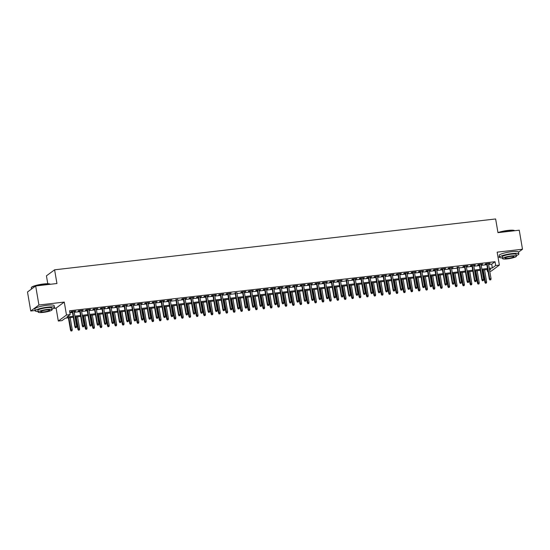 <?xml version="1.0" encoding="UTF-8"?>
<svg xmlns="http://www.w3.org/2000/svg" width="550" height="550" viewBox="0 0 550 550"><rect width="100%" height="100%" fill="white"/><g stroke="black" fill="none" stroke-linecap="round" stroke-linejoin="round"><path stroke-width="0.82" d="M73.281 317.254L65.319 318.175L62.013 320.616L58.307 321.042L66.481 315.019L70.18 314.593L66.866 317.034L73.116 316.312M53.694 308.378L56.1 308.096L58.307 321.042M56.1 308.096L64.267 302.081L38.926 305.002L35.674 285.972L27.5 291.988L30.752 311.018L35.145 310.516M47.781 283.731L46.434 275.832L54.601 269.816L495.632 218.955L497.97 232.657L519.248 230.202L522.5 249.232L497.159 252.154L499.366 265.1L491.198 271.116L489.782 271.281M498.004 257.132L499.482 256.96M488.008 271.48L487.499 271.542L487.96 271.198M487.156 269.528L487.499 271.542M38.926 305.002L30.752 311.018M518.519 252.161L522.5 249.232M74.119 311.596L75.701 311.073L71.259 311.582L70.709 311.994L72.346 311.802M81.517 310.743L83.098 310.221L78.657 310.729L78.107 311.135L79.743 310.949M88.914 309.891L90.496 309.368L86.061 309.877L85.504 310.282L87.148 310.097M96.319 309.038L97.9 308.516L93.459 309.024L92.909 309.43L94.545 309.244M103.716 308.186L105.297 307.656L100.856 308.172L100.306 308.577L101.942 308.392M111.114 307.333L112.695 306.804L108.261 307.319L107.704 307.725L109.347 307.532M118.518 306.481L120.099 305.951L115.658 306.467L115.108 306.873L116.744 306.68M125.916 305.621L127.497 305.099L123.056 305.607L122.506 306.02L124.142 305.827M133.313 304.769L134.894 304.246L130.46 304.755L129.903 305.161L131.546 304.975M140.718 303.916L142.299 303.394L137.858 303.903L137.308 304.308L138.944 304.123M148.115 303.064L149.696 302.541L145.255 303.05L144.705 303.456L146.341 303.27M155.512 302.211L157.094 301.682L152.659 302.197L152.103 302.603L153.746 302.418M162.917 301.359L164.498 300.829L160.057 301.345L159.507 301.751L161.143 301.558M170.314 300.506L171.896 299.977L167.454 300.493L166.904 300.898L168.541 300.706M177.712 299.647L175.945 299.853M185.116 298.794L186.697 298.272L182.256 298.781L181.706 299.193L183.343 299.001M192.514 297.942L194.095 297.419L189.654 297.928L189.104 298.334L190.74 298.148M199.911 297.089L201.492 296.567L197.058 297.076L196.501 297.481L198.144 297.296M207.316 296.237L208.897 295.714L204.456 296.223L203.906 296.629L205.542 296.443M214.713 295.384L216.294 294.855L211.853 295.371L211.303 295.776L212.939 295.591M222.111 294.532L223.692 294.002L219.258 294.518L218.701 294.924L220.344 294.731M229.515 293.679L231.096 293.15L226.655 293.666L226.105 294.071L227.741 293.879M236.913 292.82L235.139 293.026M244.31 291.968L245.891 291.445L241.457 291.954L240.9 292.366L242.543 292.174M251.714 291.115L253.296 290.593L248.854 291.101L248.304 291.507L249.941 291.321M259.112 290.262L260.693 289.74L256.252 290.249L255.702 290.654L257.338 290.469M266.509 289.41L268.091 288.887L263.656 289.396L263.099 289.802L264.743 289.616M273.914 288.558L275.495 288.028L271.054 288.544L270.504 288.949L272.14 288.757M281.311 287.705L282.893 287.176L278.451 287.691L277.901 288.097L279.538 287.904M288.709 286.853L290.29 286.323L285.856 286.839L285.299 287.244L286.942 287.052M296.113 285.993L297.694 285.471L293.253 285.979L292.703 286.392L294.339 286.199M303.511 285.141L305.092 284.618L300.651 285.127L300.101 285.532L301.737 285.347M310.908 284.288L312.489 283.766L308.055 284.274L307.498 284.68L309.141 284.494M318.312 283.436L319.894 282.913L315.452 283.422L314.903 283.827L316.539 283.642M325.71 282.583L327.291 282.054L322.85 282.569L322.3 282.975L323.936 282.789M333.107 281.731L334.689 281.201L330.254 281.717L329.697 282.123L331.341 281.93M340.512 280.878L342.093 280.349L337.652 280.864L337.102 281.27L338.738 281.077M347.909 280.019L346.136 280.225M355.307 279.166L356.888 278.644L352.454 279.153L351.897 279.565L353.54 279.373M362.711 278.314L364.293 277.791L359.851 278.3L359.301 278.706L360.938 278.52M370.109 277.461L371.69 276.939L367.249 277.447L366.699 277.853L368.335 277.668M377.506 276.609L379.087 276.086L374.653 276.595L374.096 277.001L375.739 276.815M384.911 275.756L386.492 275.227L382.051 275.743L381.501 276.148L383.137 275.962M392.308 274.904L393.889 274.374L389.448 274.89L388.898 275.296L390.534 275.103M399.706 274.051L401.287 273.522L396.853 274.038L396.296 274.443L397.939 274.251M407.11 273.192L408.691 272.669L404.25 273.178L403.7 273.591L405.336 273.398M414.507 272.339L416.089 271.817L411.647 272.326L411.098 272.731L412.734 272.546M421.905 271.487L423.486 270.964L419.052 271.473L418.495 271.879L420.138 271.693M429.309 270.634L430.891 270.112L426.449 270.621L425.899 271.026L427.536 270.841M436.707 269.782L438.288 269.252L433.847 269.768L433.297 270.174L434.933 269.988M444.104 268.929L445.686 268.4L441.251 268.916L440.694 269.321L442.337 269.129M451.509 268.077L453.09 267.548L448.649 268.063L448.099 268.469L449.735 268.276M458.906 267.218L457.132 267.424M466.304 266.365L467.885 265.843L463.451 266.351L462.894 266.764L464.537 266.571M473.708 265.512L475.289 264.99L470.848 265.499L470.298 265.904L471.934 265.719M481.106 264.66L482.687 264.137L478.246 264.646L477.696 265.052L479.332 264.866M488.627 264.516L491.707 264.158L495.021 261.718L69.527 310.791L70.18 314.593M69.877 312.806L72.469 312.51M74.236 312.304L79.867 311.657M81.634 311.451L87.264 310.798M89.038 310.599L94.669 309.946M96.436 309.746L102.066 309.093M103.833 308.894L109.464 308.241M111.238 308.034L116.868 307.388M118.635 307.182L124.266 306.536M126.032 306.329L131.663 305.683M133.437 305.477L139.067 304.831M140.834 304.624L146.465 303.971M148.232 303.772L153.863 303.119M155.636 302.919L161.267 302.266M163.034 302.06L168.664 301.414M170.431 301.207L176.062 300.561M177.836 300.355L183.466 299.709M185.233 299.502L190.864 298.856M192.631 298.65L198.261 298.004M200.035 297.798L205.666 297.144M207.433 296.945L213.063 296.292M214.83 296.093L220.461 295.439M222.234 295.233L227.865 294.587M229.632 294.381L235.262 293.734M237.029 293.528L242.66 292.882M244.434 292.676L250.064 292.029M251.831 291.823L257.462 291.17M259.229 290.971L264.859 290.317M266.633 290.118L272.264 289.465M274.031 289.259L279.661 288.613M281.428 288.406L287.059 287.76M288.832 287.554L294.463 286.907M296.23 286.701L301.861 286.055M303.627 285.849L309.258 285.202M311.032 284.996L316.663 284.343M318.429 284.144L324.06 283.491M325.827 283.291L331.457 282.638M333.231 282.432L338.862 281.786M340.629 281.579L346.259 280.933M348.026 280.727L353.657 280.081M355.431 279.874L361.061 279.228M362.828 279.022L368.459 278.369M370.226 278.169L375.856 277.516M377.63 277.317L383.261 276.664M385.027 276.464L390.658 275.811M392.425 275.605L398.056 274.959M399.829 274.752L405.46 274.106M407.227 273.9L412.857 273.254M414.624 273.048L420.255 272.401M422.029 272.195L427.659 271.542M429.426 271.343L435.057 270.689M436.824 270.49L442.454 269.837M444.228 269.631L449.859 268.984M451.626 268.778L457.256 268.132M459.023 267.926L464.654 267.279M466.428 267.073L472.058 266.427M473.825 266.221L479.456 265.574M481.223 265.368L486.853 264.715M488.503 263.808L490.084 263.285L485.643 263.794L485.093 264.199L486.736 264.014M64.267 302.081L66.481 315.019M495.021 261.718L495.667 265.526L499.366 265.1M35.674 285.972L56.946 283.518L54.601 269.816M489.569 270.016L490.806 269.101L489.438 269.259M487.664 269.466L482.034 270.112M480.267 270.318L474.636 270.971M472.869 271.171L467.239 271.824M465.465 272.023L459.834 272.676M458.067 272.882L452.437 273.529M450.67 273.735L445.039 274.381M443.266 274.587L437.635 275.234M435.868 275.44L430.237 276.086M428.471 276.293L422.84 276.939M421.066 277.145L415.436 277.798M413.669 277.998L408.038 278.651M406.271 278.85L400.641 279.503M398.867 279.709L393.236 280.356M391.469 280.562L385.839 281.208M384.072 281.414L378.441 282.061M376.668 282.267L371.044 282.913M369.27 283.119L363.639 283.772M361.873 283.972L356.242 284.625M354.468 284.824L348.844 285.478M347.071 285.677L341.44 286.33M339.673 286.536L334.043 287.183M332.269 287.389L326.645 288.035M324.871 288.241L319.241 288.887M317.474 289.094L311.843 289.74M310.069 289.946L304.446 290.599M302.672 290.799L297.041 291.452M295.274 291.651L289.644 292.304M287.87 292.511L282.246 293.157M280.472 293.363L274.842 294.009M273.075 294.216L267.444 294.862M265.671 295.068L260.047 295.714M258.273 295.921L252.643 296.567M250.876 296.773L245.245 297.426M243.471 297.626L237.847 298.279M236.074 298.478L230.443 299.131M228.676 299.337L223.046 299.984M221.272 300.19L215.648 300.836M213.874 301.043L208.244 301.689M206.477 301.895L200.846 302.541M199.072 302.748L193.449 303.401M191.675 303.6L186.044 304.253M184.278 304.452L178.647 305.106M176.873 305.312L171.249 305.958M169.476 306.164L163.845 306.811M162.078 307.017L156.447 307.663M154.674 307.869L149.05 308.516M147.276 308.722L141.646 309.368M139.879 309.574L134.248 310.228M132.474 310.427L126.851 311.08M125.077 311.279L119.446 311.933M117.679 312.139L112.049 312.785M110.275 312.991L104.651 313.637M102.877 313.844L97.247 314.49M95.48 314.696L89.849 315.343M88.076 315.549L82.452 316.202M80.678 316.401L75.047 317.054M489.273 268.317L492.353 267.967L495.667 265.526M74.889 316.113L80.52 315.459M82.287 315.26L87.917 314.607M89.684 314.401L95.315 313.754M97.089 313.548L102.719 312.902M104.486 312.696L110.117 312.049M111.884 311.843L117.514 311.197M119.288 310.991L124.919 310.337M126.686 310.138L132.316 309.485M134.083 309.286L139.714 308.632M141.488 308.433L147.118 307.78M148.885 307.574L154.516 306.928M156.282 306.721L161.913 306.075M163.687 305.869L169.317 305.222M171.084 305.016L176.715 304.37M178.482 304.164L184.113 303.511M185.886 303.311L191.517 302.658M193.284 302.459L198.914 301.806M200.681 301.599L206.312 300.953M208.086 300.747L213.716 300.101M215.483 299.894L221.114 299.248M222.881 299.042L228.511 298.396M230.285 298.189L235.916 297.543M237.683 297.337L243.313 296.684M245.08 296.484L250.711 295.831M252.484 295.632L258.115 294.979M259.882 294.772L265.512 294.126M267.279 293.92L272.91 293.274M274.684 293.067L280.314 292.421M282.081 292.215L287.712 291.569M289.479 291.363L295.109 290.709M296.883 290.51L302.514 289.857M304.281 289.657L309.911 289.004M311.678 288.798L317.309 288.152M319.082 287.946L324.713 287.299M326.48 287.093L332.111 286.447M333.877 286.241L339.508 285.594M341.282 285.388L346.913 284.742M348.679 284.536L354.31 283.882M356.077 283.683L361.707 283.03M363.481 282.831L369.112 282.178M370.879 281.971L376.509 281.325M378.276 281.119L383.907 280.472M385.681 280.266L391.311 279.62M393.078 279.414L398.709 278.768M400.476 278.561L406.106 277.908M407.88 277.709L413.511 277.056M415.277 276.856L420.908 276.203M422.675 276.004L428.306 275.351M430.079 275.144L435.71 274.498M437.477 274.292L443.107 273.646M444.874 273.439L450.505 272.793M452.279 272.587L457.909 271.941M459.676 271.734L465.307 271.081M467.074 270.882L472.704 270.229M474.478 270.029L480.102 269.376M481.876 269.17L487.506 268.524M491.707 264.158L492.353 267.967M486.674 263.677L489.314 279.111L489.713 278.822L487.114 263.622M490.091 279.84L490.827 279.757L490.091 279.84L489.713 278.822L491.047 278.664L488.448 263.471M489.314 279.111L489.871 280.005M490.827 279.757L491.047 278.664M485.451 283.257L486.413 283.009L485.451 283.257L484.901 282.363L486.626 281.923L484.564 269.823M485.671 283.092L483.23 269.974M484.901 282.363L482.79 270.029M486.626 281.923L486.413 283.009M497.963 232.602A9.556 1.581 -9.7 0 1 507.911 230.436A9.556 1.581 -9.7 0 1 514.456 230.567L514.69 230.725A9.79 1.622 170.3 0 0 508.014 230.615A9.79 1.622 170.3 0 0 498.499 232.595M516.319 255.558A9.79 1.622 170.3 0 0 518.836 253.983A9.79 1.622 170.3 0 0 511.947 253.605A9.79 1.622 170.3 0 0 499.538 257.283A9.79 1.622 170.3 0 0 502.425 257.929M518.836 253.983L518.506 252.086A9.79 1.622 170.3 0 0 511.624 251.701A9.79 1.622 170.3 0 0 499.207 255.379L499.538 257.283M502.535 258.576L502.239 256.822A7.047 1.169 -9.7 0 1 511.17 254.176A7.047 1.169 -9.7 0 1 516.134 254.451L516.429 256.197A7.047 1.169 170.3 0 0 511.473 255.922A7.047 1.169 170.3 0 0 502.535 258.576A7.047 1.169 170.3 0 0 507.499 258.851A7.047 1.169 170.3 0 0 516.429 256.197M510.764 256.444A4.544 0.749 170.3 0 0 505.01 258.149A4.544 0.749 170.3 0 0 508.207 258.328A4.544 0.749 170.3 0 0 513.961 256.623A4.544 0.749 170.3 0 0 510.764 256.444M31.364 287.554L31.549 287.293A9.556 1.581 -9.7 0 1 43.574 283.986A9.556 1.581 -9.7 0 1 50.119 284.116L50.352 284.281A9.79 1.622 170.3 0 0 43.677 284.164A9.79 1.622 170.3 0 0 31.364 287.554A9.79 1.622 170.3 0 0 31.267 287.843L31.481 289.059M51.989 309.107A9.79 1.622 170.3 0 0 54.498 307.539A9.79 1.622 170.3 0 0 47.609 307.154A9.79 1.622 170.3 0 0 35.2 310.839A9.79 1.622 170.3 0 0 38.087 311.486M54.498 307.539L54.175 305.635A9.79 1.622 170.3 0 0 47.286 305.25A9.79 1.622 170.3 0 0 34.877 308.935L35.2 310.839M38.198 312.125L37.902 310.372A7.047 1.169 -9.7 0 1 46.839 307.725A7.047 1.169 -9.7 0 1 51.796 308L52.099 309.753A7.047 1.169 170.3 0 0 47.135 309.471A7.047 1.169 170.3 0 0 38.198 312.125A7.047 1.169 170.3 0 0 43.161 312.4A7.047 1.169 170.3 0 0 52.099 309.753M46.427 309.994A4.544 0.749 170.3 0 0 40.672 311.706A4.544 0.749 170.3 0 0 43.869 311.877A4.544 0.749 170.3 0 0 49.624 310.173A4.544 0.749 170.3 0 0 46.427 309.994M479.277 264.529L481.917 279.971L482.316 279.675L479.717 264.481M482.687 280.692L483.429 280.61L482.687 280.692L482.316 279.675L483.643 279.524L481.051 264.323M481.917 279.971L482.467 280.857M483.429 280.61L483.643 279.524M471.879 265.382L474.513 280.823L474.911 280.528L472.312 265.334M475.289 281.552L476.032 281.462L475.289 281.552L474.911 280.528L476.245 280.376L473.646 265.176M474.513 280.823L475.069 281.71M476.032 281.462L476.245 280.376M464.475 266.234L467.115 281.676L467.514 281.38L464.915 266.186M467.892 282.404L468.627 282.315L467.892 282.404L467.514 281.38L468.848 281.229L466.249 266.028M467.115 281.676L467.672 282.562M468.627 282.315L468.848 281.229M457.078 267.087L459.717 282.528L460.116 282.232L457.518 267.039M460.487 283.257L461.23 283.168L460.487 283.257L460.116 282.232L461.443 282.081L458.851 266.887M459.717 282.528L460.268 283.415M461.23 283.168L461.443 282.081M478.053 284.109L479.016 283.862L478.053 284.109L477.496 283.222L479.229 282.776L477.159 270.676M478.273 283.944L475.826 270.834M477.496 283.222L475.393 270.882M479.229 282.776L479.016 283.862M470.656 284.962L471.611 284.714L470.656 284.962L470.099 284.075L471.831 283.628L469.762 271.528M470.876 284.804L468.428 271.686M470.099 284.075L467.988 271.734M471.831 283.628L471.611 284.714M463.251 285.814L464.214 285.567L463.251 285.814L462.701 284.928L464.427 284.481L462.364 272.381M463.471 285.656L461.031 272.539M462.701 284.928L460.591 272.587M464.427 284.481L464.214 285.567M455.854 286.674L456.816 286.419L455.854 286.674L455.297 285.78L457.029 285.333L454.96 273.24M456.074 286.509L453.626 273.391M455.297 285.78L453.193 273.439M457.029 285.333L456.816 286.419M449.68 267.939L452.313 283.381L452.712 283.085L450.113 267.891M453.09 284.109L453.832 284.02L453.09 284.109L452.712 283.085L454.046 282.934L451.447 267.74M452.313 283.381L452.87 284.274M453.832 284.02L454.046 282.934M448.456 287.526L449.412 287.279L448.456 287.526L447.899 286.632L449.632 286.186L447.562 274.093M448.676 287.361L446.229 274.244M447.899 286.632L445.789 274.292M449.632 286.186L449.412 287.279M442.276 268.799L444.916 284.233L445.314 283.944L442.716 268.744M445.692 284.962L446.428 284.879L445.692 284.962L445.314 283.944L446.648 283.786L444.049 268.593M444.916 284.233L445.473 285.127M446.428 284.879L446.648 283.786M441.052 288.379L442.014 288.131L441.052 288.379L440.502 287.485L442.228 287.038L440.165 274.945M441.272 288.214L438.831 275.096M440.502 287.485L438.391 275.151M442.228 287.038L442.014 288.131M434.878 269.651L437.518 285.086L437.917 284.797L435.318 269.596M438.288 285.814L439.031 285.732L438.288 285.814L437.917 284.797L439.244 284.639L436.652 269.445M437.518 285.086L438.068 285.979M439.031 285.732L439.244 284.639M433.654 289.231L434.617 288.984L433.654 289.231L433.098 288.337L434.83 287.891L432.761 275.798M433.874 289.066L431.427 275.949M433.098 288.337L430.994 276.004M434.83 287.891L434.617 288.984M427.481 270.504L430.114 285.938L430.513 285.649L427.914 270.449M430.891 286.667L431.633 286.584L430.891 286.667L430.513 285.649L431.846 285.498L429.248 270.298M430.114 285.938L430.671 286.832M431.633 286.584L431.846 285.498M426.257 290.084L427.212 289.836L426.257 290.084L425.7 289.197L427.433 288.75L425.363 276.65M426.477 289.919L424.029 276.801M425.7 289.197L423.589 276.856M427.433 288.75L427.212 289.836M420.076 271.356L422.716 286.798L423.115 286.502L420.516 271.308M423.493 287.519L424.229 287.437L423.493 287.519L423.115 286.502L424.449 286.351L421.85 271.15M422.716 286.798L423.273 287.684M424.229 287.437L424.449 286.351M418.853 290.936L419.815 290.689L418.853 290.936L418.303 290.049L420.028 289.603L417.966 277.502M419.072 290.778L416.632 277.661M418.303 290.049L416.192 277.709M420.028 289.603L419.815 290.689M412.679 272.209L415.319 287.65L415.717 287.354L413.119 272.161M416.089 288.379L416.831 288.289L416.089 288.379L415.717 287.354L417.044 287.203L414.453 272.002M415.319 287.65L415.869 288.537M416.831 288.289L417.044 287.203M411.455 291.789L412.418 291.541L411.455 291.789L410.898 290.902L412.631 290.455L410.561 278.355M411.675 291.631L409.228 278.513M410.898 290.902L408.794 278.561M412.631 290.455L412.418 291.541M405.281 273.061L407.914 288.502L408.313 288.207L405.714 273.013M408.691 289.231L409.434 289.142L408.691 289.231L408.313 288.207L409.647 288.056L407.048 272.862M407.914 288.502L408.471 289.389M409.434 289.142L409.647 288.056M404.058 292.641L405.013 292.394L404.058 292.641L403.501 291.754L405.233 291.308L403.164 279.214M404.277 292.483L401.83 279.366M403.501 291.754L401.39 279.414M405.233 291.308L405.013 292.394M397.877 273.914L400.517 289.355L400.916 289.059L398.317 273.866M401.294 290.084L402.029 289.994L401.294 290.084L400.916 289.059L402.249 288.908L399.651 273.714M400.517 289.355L401.074 290.242M402.029 289.994L402.249 288.908M396.653 293.501L397.616 293.246L396.653 293.501L396.103 292.607L397.829 292.16L395.766 280.067M396.873 293.336L394.433 280.218M396.103 292.607L393.993 280.266M397.829 292.16L397.616 293.246M389.256 294.353L390.218 294.106L389.256 294.353L388.699 293.459L390.431 293.012L388.362 280.919M389.476 294.188L387.028 281.071M388.699 293.459L386.595 281.126M390.431 293.012L390.218 294.106M381.858 295.206L382.814 294.958L381.858 295.206L381.301 294.312L383.034 293.865L380.964 281.772M382.078 295.041L379.631 281.923M381.301 294.312L379.191 281.978M383.034 293.865L382.814 294.958M390.479 274.766L393.119 290.207L393.518 289.919L390.919 274.718M393.889 290.936L394.632 290.854L393.889 290.936L393.518 289.919L394.845 289.761L392.253 274.567M393.119 290.207L393.669 291.101M394.632 290.854L394.845 289.761M383.082 275.626L385.715 291.06L386.114 290.771L383.515 275.571M386.492 291.789L387.234 291.706L386.492 291.789L386.114 290.771L387.447 290.613L384.849 275.419M385.715 291.06L386.272 291.954M387.234 291.706L387.447 290.613M375.678 276.478L378.317 291.913L378.716 291.624L376.118 276.423M379.094 292.641L379.83 292.559L379.094 292.641L378.716 291.624L380.05 291.466L377.451 276.272M378.317 291.913L378.874 292.806M379.83 292.559L380.05 291.466M374.454 296.058L375.416 295.811L374.454 296.058L373.904 295.164L375.629 294.724L373.567 282.624M374.674 295.893L372.233 282.776M373.904 295.164L371.793 282.831M375.629 294.724L375.416 295.811M368.28 277.331L370.92 292.765L371.319 292.476L368.72 277.282M371.69 293.494L372.433 293.411L371.69 293.494L371.319 292.476L372.646 292.325L370.054 277.124M370.92 292.765L371.47 293.659M372.433 293.411L372.646 292.325M367.056 296.911L368.019 296.663L367.056 296.911L366.499 296.024L368.232 295.577L366.163 283.477M367.276 296.746L364.829 283.635M366.499 296.024L364.396 283.683M368.232 295.577L368.019 296.663M360.882 278.183L363.516 293.624L363.914 293.329L361.316 278.135M364.293 294.346L365.035 294.264L364.293 294.346L363.914 293.329L365.248 293.178L362.649 277.977M363.516 293.624L364.072 294.511M365.035 294.264L365.248 293.178M359.659 297.763L360.614 297.516L359.659 297.763L359.102 296.876L360.834 296.429L358.765 284.329M359.879 297.605L357.431 284.488M359.102 296.876L356.991 284.536M360.834 296.429L360.614 297.516M353.478 279.036L356.118 294.477L356.517 294.181L353.918 278.988M356.895 295.206L357.631 295.116L356.895 295.206L356.517 294.181L357.851 294.03L355.252 278.829M356.118 294.477L356.675 295.364M357.631 295.116L357.851 294.03M352.254 298.616L353.217 298.368L352.254 298.616L351.704 297.729L353.43 297.282L351.368 285.182M352.474 298.457L350.034 285.34M351.704 297.729L349.594 285.388M353.43 297.282L353.217 298.368M346.081 279.888L348.721 295.329L349.119 295.034L346.521 279.84M349.491 296.058L350.233 295.969L349.491 296.058L349.119 295.034L350.446 294.882L347.854 279.689M348.721 295.329L349.271 296.216M350.233 295.969L350.446 294.882M344.857 299.468L345.819 299.221L344.857 299.468L344.3 298.581L346.032 298.134L343.963 286.041M345.077 299.31L342.629 286.192M344.3 298.581L342.196 286.241M346.032 298.134L345.819 299.221M338.683 280.741L341.316 296.182L341.715 295.886L339.116 280.692M342.093 296.911L342.836 296.821L342.093 296.911L341.715 295.886L343.049 295.735L340.45 280.541M341.316 296.182L341.873 297.076M342.836 296.821L343.049 295.735M337.459 300.327L338.415 300.08L337.459 300.327L336.903 299.434L338.635 298.987L336.566 286.894M337.679 300.163L335.232 287.045M336.903 299.434L334.792 287.093M338.635 298.987L338.415 300.08M331.279 281.6L333.919 297.034L334.317 296.746L331.719 281.545M334.696 297.763L335.431 297.681L334.696 297.763L334.317 296.746L335.651 296.587L333.053 281.394M333.919 297.034L334.476 297.928M335.431 297.681L335.651 296.587M330.055 301.18L331.018 300.933L330.055 301.18L329.505 300.286L331.231 299.839L329.168 287.746M330.275 301.015L327.834 287.897M329.505 300.286L327.394 287.952M331.231 299.839L331.018 300.933M323.881 282.452L326.521 297.887L326.92 297.598L324.321 282.397M327.291 298.616L328.034 298.533L327.291 298.616L326.92 297.598L328.247 297.44L325.655 282.246M326.521 297.887L327.071 298.781M328.034 298.533L328.247 297.44M322.657 302.032L323.62 301.785L322.657 302.032L322.101 301.139L323.833 300.692L321.764 288.599M322.877 301.868L320.43 288.75M322.101 301.139L319.997 288.805M323.833 300.692L323.62 301.785M316.484 283.305L319.117 298.739L319.516 298.451L316.917 283.25M319.894 299.468L320.636 299.386L319.894 299.468L319.516 298.451L320.849 298.293L318.251 283.099M319.117 298.739L319.674 299.633M320.636 299.386L320.849 298.293M309.079 284.157L311.719 299.599L312.118 299.303L309.519 284.109M312.496 300.321L313.232 300.238L312.496 300.321L312.118 299.303L313.452 299.152L310.853 283.951M311.719 299.599L312.276 300.486M313.232 300.238L313.452 299.152M301.682 285.01L304.322 300.451L304.721 300.156L302.122 284.962M305.092 301.18L305.834 301.091L305.092 301.18L304.721 300.156L306.048 300.004L303.456 284.804M304.322 300.451L304.872 301.338M305.834 301.091L306.048 300.004M315.26 302.885L316.216 302.637L315.26 302.885L314.703 301.991L316.436 301.551L314.366 289.451M315.48 302.72L313.032 289.603M314.703 301.991L312.593 289.657M316.436 301.551L316.216 302.637M307.856 303.738L308.818 303.49L307.856 303.738L307.306 302.851L309.031 302.404L306.969 290.304M308.076 303.572L305.635 290.462M307.306 302.851L305.195 290.51M309.031 302.404L308.818 303.49M300.458 304.59L301.421 304.343L300.458 304.59L299.901 303.703L301.634 303.256L299.564 291.156M300.678 304.432L298.231 291.314M299.901 303.703L297.798 291.363M301.634 303.256L301.421 304.343M294.284 285.863L296.918 301.304L297.316 301.008L294.718 285.814M297.694 302.032L298.437 301.943L297.694 302.032L297.316 301.008L298.65 300.857L296.051 285.656M296.918 301.304L297.474 302.191M298.437 301.943L298.65 300.857M293.061 305.442L294.016 305.195L293.061 305.442L292.504 304.556L294.236 304.109L292.167 292.016M293.281 305.284L290.833 292.167M292.504 304.556L290.393 292.215M294.236 304.109L294.016 305.195M286.88 286.715L289.52 302.156L289.919 301.861L287.32 286.667M290.297 302.885L291.032 302.796L290.297 302.885L289.919 301.861L291.252 301.709L288.654 286.516M289.52 302.156L290.077 303.043M291.032 302.796L291.252 301.709M285.656 306.302L286.619 306.048L285.656 306.302L285.106 305.408L286.832 304.961L284.769 292.868M285.876 306.137L283.436 293.019M285.106 305.408L282.996 293.067M286.832 304.961L286.619 306.048M279.482 287.567L282.123 303.009L282.521 302.713L279.923 287.519M282.893 303.738L283.635 303.655L282.893 303.738L282.521 302.713L283.848 302.562L281.256 287.368M282.123 303.009L282.673 303.903M283.635 303.655L283.848 302.562M278.259 307.154L279.221 306.907L278.259 307.154L277.702 306.261L279.434 305.814L277.365 293.721M278.479 306.989L276.031 293.872M277.702 306.261L275.598 293.92M279.434 305.814L279.221 306.907M272.085 288.427L274.718 303.861L275.117 303.572L272.518 288.372M275.495 304.59L276.238 304.507L275.495 304.59L275.117 303.572L276.451 303.414L273.852 288.221M274.718 303.861L275.275 304.755M276.238 304.507L276.451 303.414M270.861 308.007L271.817 307.759L270.861 308.007L270.304 307.113L272.037 306.666L269.968 294.573M271.081 307.842L268.634 294.724M270.304 307.113L268.194 294.779M272.037 306.666L271.817 307.759M264.681 289.279L267.321 304.714L267.719 304.425L265.121 289.224M268.097 305.442L268.833 305.36L268.097 305.442L267.719 304.425L269.053 304.267L266.454 289.073M267.321 304.714L267.877 305.607M268.833 305.36L269.053 304.267M257.283 290.132L259.923 305.566L260.322 305.278L257.723 290.077M260.693 306.295L261.436 306.212L260.693 306.295L260.322 305.278L261.649 305.126L259.057 289.926M259.923 305.566L260.473 306.46M261.436 306.212L261.649 305.126M249.886 290.984L252.519 306.426L252.917 306.13L250.319 290.936M253.296 307.147L254.038 307.065L253.296 307.147L252.917 306.13L254.251 305.979L251.653 290.778M252.519 306.426L253.076 307.312M254.038 307.065L254.251 305.979M263.457 308.859L264.419 308.612L263.457 308.859L262.907 307.966L264.632 307.519L262.57 295.426M263.677 308.694L261.236 295.577M262.907 307.966L260.796 295.632M264.632 307.519L264.419 308.612M256.059 309.712L257.022 309.464L256.059 309.712L255.502 308.825L257.235 308.378L255.166 296.278M256.279 309.547L253.832 296.436M255.502 308.825L253.399 296.484M257.235 308.378L257.022 309.464M248.662 310.564L249.617 310.317L248.662 310.564L248.105 309.678L249.837 309.231L247.768 297.131M248.882 310.406L246.434 297.289M248.105 309.678L245.994 297.337M249.837 309.231L249.617 310.317M242.481 291.837L245.121 307.278L245.52 306.982L242.921 291.789M245.898 308.007L246.634 307.918L245.898 308.007L245.52 306.982L246.854 306.831L244.255 291.631M245.121 307.278L245.678 308.165M246.634 307.918L246.854 306.831M241.258 311.417L242.22 311.169L241.258 311.417L240.708 310.53L242.433 310.083L240.371 297.983M241.478 311.259L239.037 298.141M240.708 310.53L238.597 298.189M242.433 310.083L242.22 311.169M235.084 292.689L237.724 308.131L238.123 307.835L235.524 292.641M238.494 308.859L239.236 308.77L238.494 308.859L238.123 307.835L239.449 307.684L236.857 292.49M237.724 308.131L238.274 309.018M239.236 308.77L239.449 307.684M233.86 312.269L234.822 312.022L233.86 312.269L233.303 311.382L235.036 310.936L232.966 298.843M234.08 312.111L231.633 298.994M233.303 311.382L231.199 299.042M235.036 310.936L234.822 312.022M227.686 293.542L230.319 308.983L230.718 308.688L228.119 293.494M231.096 309.712L231.839 309.623L231.096 309.712L230.718 308.688L232.052 308.536L229.453 293.343M230.319 308.983L230.876 309.87M231.839 309.623L232.052 308.536M226.462 313.129L227.418 312.881L226.462 313.129L225.906 312.235L227.638 311.788L225.569 299.695M226.683 312.964L224.235 299.846M225.906 312.235L223.795 299.894M227.638 311.788L227.418 312.881M220.282 294.394L222.922 309.836L223.321 309.547L220.722 294.346M223.699 310.564L224.434 310.482L223.699 310.564L223.321 309.547L224.654 309.389L222.056 294.195M222.922 309.836L223.479 310.729M224.434 310.482L224.654 309.389M219.058 313.981L220.021 313.734L219.058 313.981L218.508 313.087L220.234 312.641L218.171 300.548M219.278 313.816L216.837 300.699M218.508 313.087L216.397 300.754M220.234 312.641L220.021 313.734M212.884 295.254L215.524 310.688L215.923 310.399L213.324 295.199M216.294 311.417L217.037 311.334L216.294 311.417L215.923 310.399L217.25 310.241L214.658 295.048M215.524 310.688L216.074 311.582M217.037 311.334L217.25 310.241M211.661 314.834L212.623 314.586L211.661 314.834L211.104 313.94L212.836 313.493L210.767 301.4M211.881 314.669L209.433 301.551M211.104 313.94L209 301.606M212.836 313.493L212.623 314.586M205.487 296.106L208.127 311.541L208.519 311.252L205.92 296.051M208.897 312.269L209.639 312.187L208.897 312.269L208.519 311.252L209.853 311.094L207.254 295.9M208.127 311.541L208.677 312.434M209.639 312.187L209.853 311.094M204.263 315.686L205.219 315.439L204.263 315.686L203.706 314.793L205.439 314.353L203.369 302.252M204.483 315.521L202.036 302.404M203.706 314.793L201.596 302.459M205.439 314.353L205.219 315.439M198.083 296.959L200.722 312.393L201.121 312.104L198.522 296.911M201.499 313.122L202.235 313.039L201.499 313.122L201.121 312.104L202.455 311.953L199.856 296.752M200.722 312.393L201.279 313.287M202.235 313.039L202.455 311.953M196.859 316.539L197.821 316.291L196.859 316.539L196.309 315.652L198.034 315.205L195.972 303.105M197.079 316.374L194.638 303.263M196.309 315.652L194.198 303.311M198.034 315.205L197.821 316.291M190.685 297.811L193.325 313.252L193.724 312.957L191.125 297.763M194.095 313.974L194.837 313.892L194.095 313.974L193.724 312.957L195.051 312.806L192.459 297.605M193.325 313.252L193.875 314.139M194.837 313.892L195.051 312.806M189.461 317.391L190.424 317.144L189.461 317.391L188.904 316.504L190.637 316.058L188.567 303.957M189.681 317.233L187.234 304.116M188.904 316.504L186.801 304.164M190.637 316.058L190.424 317.144M183.288 298.664L185.928 314.105L186.319 313.809L183.721 298.616M186.697 314.834L187.44 314.744L186.697 314.834L186.319 313.809L187.653 313.658L185.054 298.457M185.928 314.105L186.478 314.992M187.44 314.744L187.653 313.658M182.064 318.244L183.019 317.996L182.064 318.244L181.507 317.357L183.239 316.91L181.17 304.81M182.284 318.086L179.836 304.968M181.507 317.357L179.396 305.016M183.239 316.91L183.019 317.996M175.883 299.516L178.523 314.957L178.922 314.662L176.323 299.468M179.3 315.686L180.036 315.597L179.3 315.686L178.922 314.662L180.256 314.511L177.657 299.317M178.523 314.957L179.08 315.844M180.036 315.597L180.256 314.511M174.659 319.096L175.622 318.849L174.659 319.096L174.109 318.209L175.835 317.762L173.772 305.669M174.879 318.938L172.439 305.821M174.109 318.209L171.999 305.869M175.835 317.762L175.622 318.849M168.486 300.369L171.126 315.81L171.524 315.514L168.926 300.321M171.896 316.539L172.638 316.449L171.896 316.539L171.524 315.514L172.851 315.363L170.259 300.169M171.126 315.81L171.676 316.704M172.638 316.449L172.851 315.363M167.262 319.956L168.224 319.708L167.262 319.956L166.705 319.062L168.438 318.615L166.368 306.522M167.482 319.791L165.034 306.673M166.705 319.062L164.601 306.721M168.438 318.615L168.224 319.708M161.088 301.228L163.728 316.663L164.12 316.374L161.521 301.173M164.498 317.391L165.241 317.309L164.498 317.391L164.12 316.374L165.454 316.216L162.855 301.022M163.728 316.663L164.278 317.556M165.241 317.309L165.454 316.216M159.864 320.808L160.82 320.561L159.864 320.808L159.308 319.914L161.04 319.468L158.971 307.374M160.084 320.643L157.637 307.526M159.308 319.914L157.197 307.581M161.04 319.468L160.82 320.561M153.684 302.081L156.324 317.515L156.722 317.226L154.124 302.026M157.101 318.244L157.836 318.161L157.101 318.244L156.722 317.226L158.056 317.068L155.458 301.874M156.324 317.515L156.881 318.409M157.836 318.161L158.056 317.068M152.46 321.661L153.422 321.413L152.46 321.661L151.91 320.767L153.636 320.32L151.573 308.227M152.68 321.496L150.239 308.378M151.91 320.767L149.799 308.433M153.636 320.32L153.422 321.413M146.286 302.933L148.926 318.368L149.325 318.079L146.726 302.878M149.696 319.096L150.439 319.014L149.696 319.096L149.325 318.079L150.652 317.921L148.06 302.727M148.926 318.368L149.476 319.261M150.439 319.014L150.652 317.921M145.062 322.513L146.025 322.266L145.062 322.513L144.506 321.619L146.238 321.179L144.169 309.079M145.282 322.348L142.835 309.231M144.506 321.619L142.402 309.286M146.238 321.179L146.025 322.266M138.889 303.786L141.529 319.227L141.921 318.931L139.329 303.738M142.299 319.949L143.041 319.866L142.299 319.949L141.921 318.931L143.254 318.78L140.656 303.579M141.529 319.227L142.079 320.114M143.041 319.866L143.254 318.78M137.665 323.366L138.621 323.118L137.665 323.366L137.108 322.479L138.841 322.032L136.771 309.932M137.885 323.201L135.438 310.09M137.108 322.479L134.998 310.138M138.841 322.032L138.621 323.118M131.484 304.638L134.124 320.079L134.523 319.784L131.924 304.59M134.901 320.808L135.637 320.719L134.901 320.808L134.523 319.784L135.857 319.632L133.258 304.432M134.124 320.079L134.681 320.966M135.637 320.719L135.857 319.632M130.261 324.218L131.223 323.971L130.261 324.218L129.711 323.331L131.436 322.884L129.374 310.784M130.481 324.06L128.04 310.942M129.711 323.331L127.6 310.991M131.436 322.884L131.223 323.971M124.087 305.491L126.727 320.932L127.126 320.636L124.527 305.442M127.497 321.661L128.239 321.571L127.497 321.661L127.126 320.636L128.453 320.485L125.861 305.284M126.727 320.932L127.277 321.819M128.239 321.571L128.453 320.485M122.863 325.071L123.826 324.823L122.863 325.071L122.306 324.184L124.039 323.737L121.969 311.644M123.083 324.913L120.636 311.795M122.306 324.184L120.203 311.843M124.039 323.737L123.826 324.823M116.689 306.343L119.329 321.784L119.721 321.489L117.129 306.295M120.099 322.513L120.842 322.424L120.099 322.513L119.721 321.489L121.055 321.337L118.456 306.144M119.329 321.784L119.879 322.671M120.842 322.424L121.055 321.337M115.466 325.93L116.421 325.676L115.466 325.93L114.909 325.036L116.641 324.589L114.572 312.496M115.686 325.765L113.238 312.647M114.909 325.036L112.798 312.696M116.641 324.589L116.421 325.676M109.285 307.196L111.925 322.637L112.324 322.341L109.725 307.147M112.702 323.366L113.438 323.283L112.702 323.366L112.324 322.341L113.657 322.19L111.059 306.996M111.925 322.637L112.482 323.531M113.438 323.283L113.657 322.19M108.061 326.782L109.024 326.535L108.061 326.782L107.511 325.889L109.237 325.442L107.174 313.349M108.281 326.618L105.841 313.5M107.511 325.889L105.401 313.548M109.237 325.442L109.024 326.535M101.887 308.055L104.527 323.489L104.926 323.201L102.328 308M105.297 324.218L106.04 324.136L105.297 324.218L104.926 323.201L106.253 323.043L103.661 307.849M104.527 323.489L105.078 324.383M106.04 324.136L106.253 323.043M100.664 327.635L101.626 327.387L100.664 327.635L100.107 326.741L101.839 326.294L99.77 314.201M100.884 327.47L98.436 314.353M100.107 326.741L98.003 314.407M101.839 326.294L101.626 327.387M94.49 308.907L97.13 324.342L97.522 324.053L94.93 308.853M97.9 325.071L98.642 324.988L97.9 325.071L97.522 324.053L98.856 323.895L96.257 308.701M97.13 324.342L97.68 325.236M98.642 324.988L98.856 323.895M93.266 328.488L94.222 328.24L93.266 328.488L92.709 327.594L94.442 327.147L92.373 315.054M93.486 328.322L91.039 315.205M92.709 327.594L90.599 315.26M94.442 327.147L94.222 328.24M87.086 309.76L89.726 325.194L90.124 324.906L87.526 309.705M90.502 325.923L91.238 325.841L90.502 325.923L90.124 324.906L91.458 324.754L88.859 309.554M89.726 325.194L90.282 326.088M91.238 325.841L91.458 324.754M85.862 329.34L86.824 329.093L85.862 329.34L85.312 328.453L87.037 328.006L84.975 315.906M86.082 329.175L83.641 316.064M85.312 328.453L83.201 316.113M87.037 328.006L86.824 329.093M79.688 310.613L82.328 326.054L82.727 325.758L80.128 310.564M83.098 326.776L83.841 326.693L83.098 326.776L82.727 325.758L84.054 325.607L81.462 310.406M82.328 326.054L82.878 326.941M83.841 326.693L84.054 325.607M78.464 330.192L79.427 329.945L78.464 330.192L77.907 329.306L79.64 328.859L77.571 316.759M78.684 330.034L76.237 316.917M77.907 329.306L75.804 316.965M79.64 328.859L79.427 329.945M72.291 311.465L74.931 326.906L75.323 326.611L72.731 311.417M75.701 327.635L76.443 327.546L75.701 327.635L75.323 326.611L76.656 326.459L74.058 311.259M74.931 326.906L75.481 327.793M76.443 327.546L76.656 326.459M71.067 331.045L72.023 330.798L71.067 331.045L70.51 330.158L72.242 329.711L70.173 317.611M71.287 330.887L68.839 317.769M70.51 330.158L68.399 317.817M72.242 329.711L72.023 330.798"/></g></svg>
